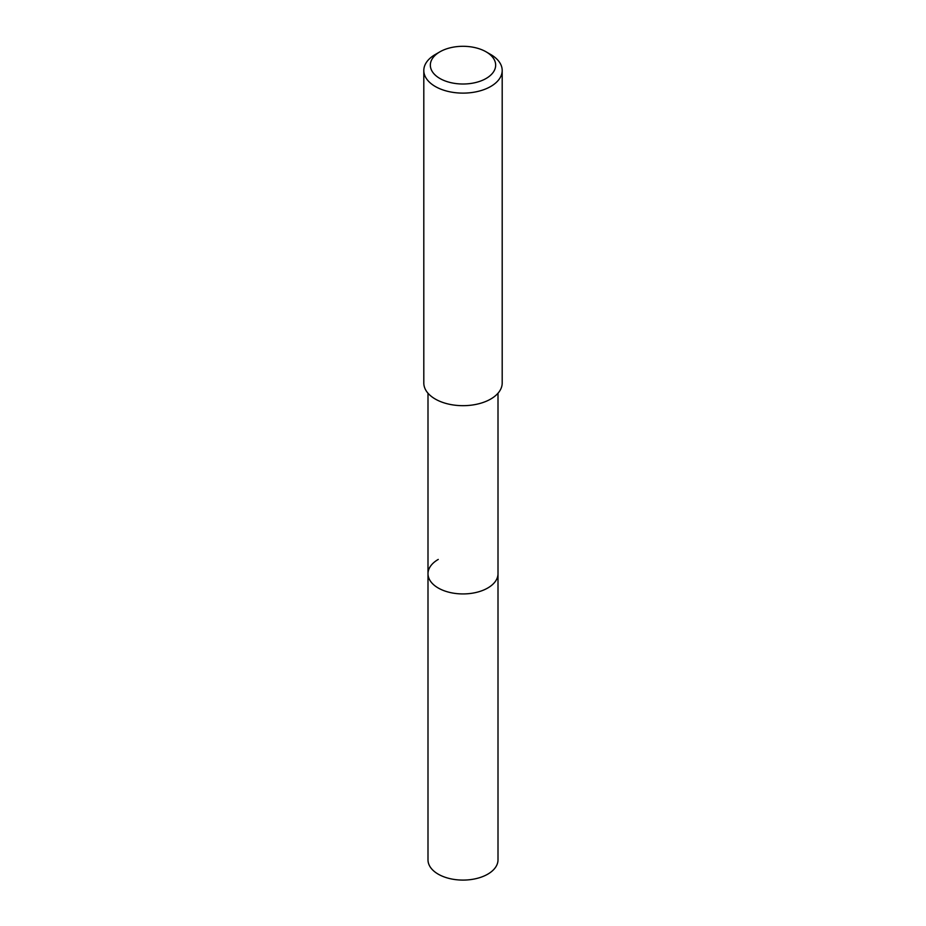 <?xml version="1.0" encoding="UTF-8"?>
<svg xmlns="http://www.w3.org/2000/svg" width="926" height="926" viewBox="0 0 926 926"><rect width="100%" height="100%" fill="white"/><g stroke="black" fill="none" stroke-linecap="round" stroke-linejoin="round"><path stroke-width="1.39" d="M427.997 393.226L427.997 859.884A35.003 20.21 0 0 0 449.608 878.554A35.003 20.21 0 0 0 487.747 874.167A35.003 20.21 0 0 0 498.003 859.884L498.003 573.726A35.003 20.21 180 0 1 487.747 588.01A35.003 20.21 180 0 1 449.608 592.397A35.003 20.21 180 0 1 427.997 573.726A35.003 20.21 180 0 1 438.253 559.431M427.997 573.726A35.003 20.21 0 0 0 449.608 592.397A35.003 20.21 0 0 0 487.747 588.01A35.003 20.21 0 0 0 498.003 573.726L498.003 393.226M423.807 70.492L423.807 383.051A39.193 22.629 0 0 0 447.999 403.956A39.193 22.629 0 0 0 490.711 399.048A39.193 22.629 0 0 0 502.193 383.051L502.193 70.492A39.193 22.629 180 0 1 490.711 86.488A39.193 22.629 180 0 1 447.999 91.396A39.193 22.629 180 0 1 423.807 70.492A39.193 22.629 180 0 1 435.289 54.495L439.908 51.821A32.665 18.856 180 0 1 486.092 51.821A32.665 18.856 180 0 1 486.092 78.49A32.665 18.856 180 0 1 439.908 78.49A32.665 18.856 180 0 1 439.908 51.821L435.289 54.495M486.092 51.821L490.711 54.495A39.193 22.629 180 0 1 502.193 70.492"/></g></svg>
